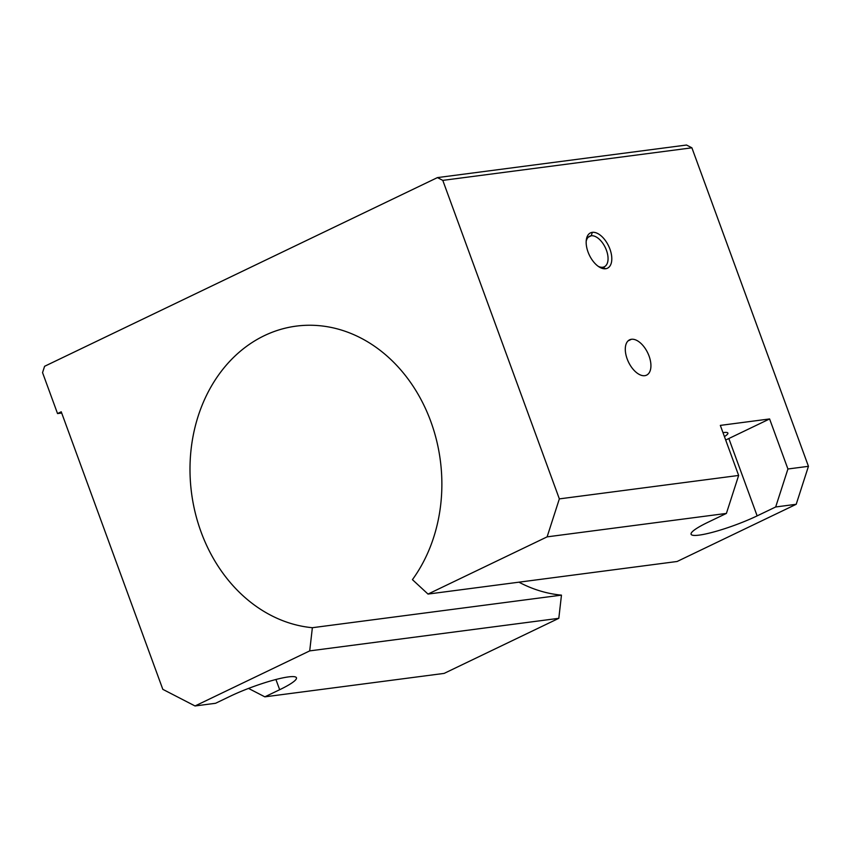 <?xml version="1.0" encoding="UTF-8"?>
<svg xmlns="http://www.w3.org/2000/svg" width="851" height="851" viewBox="0 0 851 851"><rect width="100%" height="100%" fill="white"/><g stroke="black" fill="none" stroke-linecap="round" stroke-linejoin="round"><path stroke-width="1.28" d="M319.497 325.699A151.872 125.459 -97.4 0 0 296.244 326.114A151.872 125.459 -97.4 0 0 190.252 478.964A151.872 125.459 -97.4 0 0 312.37 627.708L561.469 595.136A151.872 125.459 82.6 0 1 518.95 582.18A151.872 125.459 -97.4 0 0 561.469 595.136L312.37 627.708L309.711 650.887L558.809 618.315L561.469 595.136L558.809 618.315L309.711 650.887L195.039 705.968L162.818 689.342L61.24 411.788L57.538 413.565L61.697 413.022L57.538 413.565L42.55 372.621L44.592 366.292L437.425 177.604L686.523 145.032L437.425 177.604L442.786 180.38L691.895 147.808L686.523 145.032L691.895 147.808L442.786 180.38L559.352 498.888L547.108 536.864L428.01 594.072L677.109 561.49L796.206 504.292L775.676 506.973L787.92 468.997L769.602 418.947L720.329 425.394L738.647 475.443L726.403 513.419L707.872 522.323A44.092 6.51 159.9 0 0 691.108 534.247A44.092 6.51 159.9 0 0 714.84 531.673A44.092 6.51 159.9 0 0 757.145 515.876L728.839 438.531A44.092 6.51 -20.1 0 1 725.68 440.01A44.092 6.51 159.9 0 0 728.839 438.531L769.602 418.947L728.839 438.531L757.145 515.876L775.676 506.973L757.145 515.876A44.092 6.51 -20.1 0 1 699.15 535.119A44.092 6.51 -20.1 0 1 707.872 522.323L726.403 513.419L547.108 536.864L726.403 513.419L738.647 475.443L559.352 498.888L738.647 475.443L720.329 425.394L769.602 418.947L787.92 468.997L808.45 466.316L691.895 147.808L808.45 466.316L787.92 468.997L775.676 506.973L796.206 504.292L808.45 466.316L796.206 504.292L677.109 561.49L428.01 594.072L412.427 579.648A151.872 125.459 -97.4 0 0 430.819 421.522A151.872 125.459 -97.4 0 0 319.497 325.699A151.872 125.459 82.6 0 1 430.819 421.522A151.872 125.459 82.6 0 1 412.427 579.648L428.01 594.072L547.108 536.864L559.352 498.888L442.786 180.38L437.425 177.604L44.592 366.292L42.55 372.621L57.538 413.565L61.24 411.788L162.818 689.342L195.039 705.968L215.569 703.277L195.039 705.968L309.711 650.887L312.37 627.708A151.872 125.459 82.6 0 1 190.039 464.944A151.872 125.459 82.6 0 1 319.497 325.699M724.435 436.595A25.232 3.723 159.9 0 0 727.892 433.074A25.232 3.723 159.9 0 0 723.286 432.585A25.232 3.723 159.9 0 0 722.978 432.627A25.232 3.723 -20.1 0 1 723.286 432.585A25.232 3.723 -20.1 0 1 724.435 436.595M602.731 267.246L605.635 268.746A19.594 10.659 64.3 0 0 609.933 249.109A19.594 10.659 64.3 0 0 592.317 232.344L591.211 235.77A16.946 9.212 -115.7 0 1 606.444 250.268A16.946 9.212 -115.7 0 1 602.731 267.246A16.946 9.212 64.3 0 0 604.306 266.778A16.946 9.212 64.3 0 0 605.891 248.886A16.946 9.212 64.3 0 0 591.211 235.77L588.286 237.174L591.211 235.77A16.946 9.212 64.3 0 0 589.637 236.238A16.946 9.212 64.3 0 0 586.19 241.354A16.946 9.212 -115.7 0 1 591.211 235.77L592.317 232.344A19.594 10.659 64.3 0 0 586.296 240.078A19.594 10.659 64.3 0 0 599.221 266.991A19.594 10.659 64.3 0 0 605.635 268.746L602.731 267.246A16.946 9.212 -115.7 0 1 598.157 266.278A16.946 9.212 64.3 0 0 602.731 267.246M631.453 339.272L628.07 340.9L631.453 339.272A19.594 10.659 64.3 0 0 629.623 339.804A19.594 10.659 64.3 0 0 627.793 360.505A19.594 10.659 64.3 0 0 644.771 375.674A19.594 10.659 64.3 0 0 646.59 375.131A19.594 10.659 64.3 0 0 648.43 354.441A19.594 10.659 64.3 0 0 631.453 339.272A19.594 10.659 -115.7 0 1 649.058 356.037A19.594 10.659 -115.7 0 1 644.771 375.674A19.594 10.659 -115.7 0 1 627.155 358.899A19.594 10.659 -115.7 0 1 631.453 339.272M230.398 696.161L215.569 703.277L230.398 696.161A44.092 6.51 -20.1 0 1 288.383 676.917A44.092 6.51 -20.1 0 1 279.671 689.714A44.092 6.51 159.9 0 0 296.435 677.79A44.092 6.51 159.9 0 0 272.703 680.364A44.092 6.51 159.9 0 0 230.398 696.161M275.926 679.502L279.671 689.714L275.926 679.502M248.524 688.416L264.842 696.841L279.671 689.714L264.842 696.841L444.137 673.396L558.809 618.315L444.137 673.396L264.842 696.841L248.524 688.416M605.635 268.746A19.594 10.659 -115.7 0 1 588.03 251.981A19.594 10.659 -115.7 0 1 592.317 232.344A19.594 10.659 -115.7 0 1 609.933 249.109A19.594 10.659 -115.7 0 1 605.635 268.746"/></g></svg>
